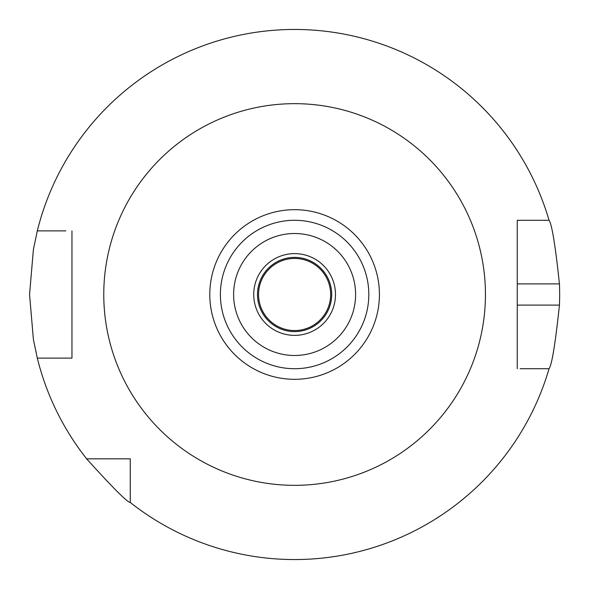 <?xml version="1.0" encoding="UTF-8"?>
<svg xmlns="http://www.w3.org/2000/svg" width="589" height="589" viewBox="0 0 589 589"><rect width="100%" height="100%" fill="white"/><g stroke="black" fill="none" stroke-linecap="round" stroke-linejoin="round"><path stroke-width="0.88" d="M37.306 358.112L33.404 339.492L29.553 294.5L33.404 249.508L37.306 230.888A265.05 265.05 0 0 1 549.051 220.286L517.245 220.286L517.245 368.714L517.245 305.102L559.447 305.102C555.331 343.755 551.864 364.959 549.051 368.714A265.05 265.05 0 0 1 130.272 502.461L130.272 458.831L86.649 458.831A265.05 265.05 0 0 1 37.306 358.112L71.961 358.112L71.961 230.888L71.961 358.112L65.828 358.112M37.306 230.888L65.828 230.888M549.051 368.714L520.168 368.714M294.603 379.316A84.816 84.816 0 0 0 379.419 294.5A84.816 84.816 0 0 0 294.603 209.684A84.816 84.816 0 0 0 209.787 294.5A84.816 84.816 0 0 0 294.603 379.316M294.603 368.714A74.214 74.214 0 0 0 368.817 294.5A74.214 74.214 0 0 0 294.603 220.286A74.214 74.214 0 0 0 220.389 294.5A74.214 74.214 0 0 0 294.603 368.714M294.603 355.491A60.991 60.991 0 0 0 355.601 294.5A60.991 60.991 0 0 0 294.603 233.509A60.991 60.991 0 0 0 233.612 294.5A60.991 60.991 0 0 0 294.603 355.491M294.603 335.377A40.877 40.877 0 0 0 335.487 294.5A40.877 40.877 0 0 0 294.603 253.623A40.877 40.877 0 0 0 253.726 294.5A40.877 40.877 0 0 0 294.603 335.377M294.603 331.607A37.107 37.107 0 0 0 331.71 294.5A37.107 37.107 0 0 0 294.603 257.393A37.107 37.107 0 0 0 257.496 294.5A37.107 37.107 0 0 0 294.603 331.607M294.603 330.547A36.047 36.047 0 0 0 330.65 294.5A36.047 36.047 0 0 0 294.603 258.453A36.047 36.047 0 0 0 258.556 294.5A36.047 36.047 0 0 0 294.603 330.547M549.051 220.286C551.864 224.026 555.324 245.23 559.447 283.898A265.05 265.05 0 0 1 559.447 305.102M520.168 220.286L517.245 220.286L517.245 283.898L559.447 283.898M130.272 465.914L130.272 458.831L123.197 458.831M130.272 502.461C127.393 502.395 112.852 487.854 86.649 458.831M294.603 103.664A190.836 190.836 0 0 0 103.767 294.5A190.836 190.836 0 0 0 294.603 485.336A190.836 190.836 0 0 0 485.439 294.5A190.836 190.836 0 0 0 294.603 103.664"/></g></svg>
